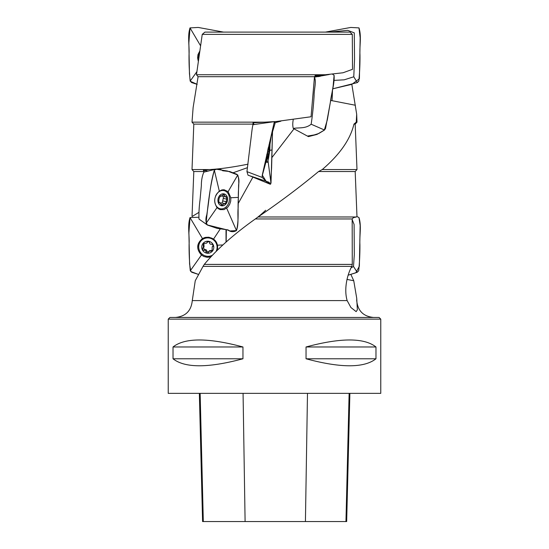 <?xml version="1.0" encoding="UTF-8"?>
<svg xmlns="http://www.w3.org/2000/svg" width="549" height="549" viewBox="0 0 549 549"><rect width="100%" height="100%" fill="white"/><g stroke="black" fill="none" stroke-linecap="round" stroke-linejoin="round"><path stroke-width="0.82" d="M380.766 319.141L168.234 319.141L168.234 393.359L380.766 393.359L380.766 319.141L379.078 317.459L169.922 317.459L168.234 319.141M375.976 346.975L375.976 358.778C364.09 368.111 340.778 368.111 306.04 358.778L306.04 346.975C340.778 337.642 364.09 337.642 375.976 346.975L306.04 346.975M242.96 346.975L242.96 358.778C208.222 368.111 184.91 368.111 173.024 358.778L173.024 346.975C184.91 337.642 208.222 337.642 242.96 346.975L173.024 346.975M325.482 74.733L315.394 75.364L314.481 76.702L198.093 76.702L196.473 74.733L202.245 34.367L204.901 32.103L350.015 32.103L352.3 34.367L352.52 69.325L343.022 72.77L325.482 74.733L196.473 74.733M264.549 122.153L253.034 122.784L253.034 124.122L193.818 124.122L192.006 122.153L264.549 122.153L276.284 121.514L311.057 116.752L314.481 76.702M351.772 83.983L356.678 114.233L356.239 122.153L356.994 122.153L355.182 124.122L356.994 169.566L322.249 169.566L318.571 171.535L355.182 171.535L356.994 169.566M356.239 122.153L353.947 124.122L355.182 124.122M192.006 122.153L193.131 107.487L198.093 76.702M209.464 169.566L203.329 170.204L204.235 171.535L193.818 171.535L192.006 169.566L209.464 169.566C219.785 169.037 232.646 167.239 248.038 164.172M318.571 171.535C300.214 186.797 280.052 201.95 258.064 216.985L356.356 216.985L356.967 216.423M258.064 216.985L255.333 218.955L352.17 218.955L352.273 264.405L351.834 266.375L203.048 266.375L195.252 280.745L192.274 300.591L347.146 300.591C343.544 288.191 347.812 273.354 351.834 266.375M265.62 210.253C265.826 210.164 259.814 215.839 255.662 218.708L255.333 218.955C233.805 234.217 216.786 249.363 204.276 264.405L352.273 264.405M356.356 216.985L353.439 217.624L352.17 218.955M192.047 216.532L198.944 212.36M347.146 300.591L350.928 307.529L356.143 311.633L357.358 309.828L356.726 298.285L353.748 280.745L350.838 274.322M373.594 317.459C363.349 316.457 357.728 310.837 356.726 300.591L356.644 300.591M353.947 124.122C350.372 139.384 339.804 154.53 322.249 169.566M204.276 264.405L203.048 266.375M353.748 280.745L346.941 279.4M355.354 105.25L330.56 100.392M280.903 121.185L275.138 122.681M253.034 122.784L254.235 124.548M247.338 167.706L233.016 172.811M203.329 170.204L208.14 171.178M226.167 241.985L226.353 229.654M238.252 203.425L252.904 177.128M294.024 128.823L271.824 157.673M323.038 75.632L323.045 75M198.669 58.16A9.278 9.141 44.9 0 1 199.266 53.919M201.778 246.501A6.073 5.97 47 0 1 211.31 242.432A6.073 5.97 47 0 1 210.198 252.787A6.073 5.97 47 0 1 201.778 246.501M207.748 241.629L207.021 242.473L207.179 241.944C208.407 241.457 209.196 241.69 209.546 242.644L209.492 242.775C209.787 243.969 210.487 244.449 211.591 244.216L211.612 244.188C212.772 244.387 213.184 245.135 212.84 246.446L212.978 246.254M207.021 242.473L206.671 243.138L203.48 243.578L203.288 247.743L202.684 248.031C202.341 249.342 202.753 250.09 203.912 250.282L203.912 250.282C205.175 250.083 205.854 250.605 205.978 251.833C206.328 252.787 207.117 253.02 208.346 252.533L208.853 251.339L212.044 250.9L212.237 246.734L212.655 246.556M212.058 255.388A9.278 9.127 47 0 1 201.579 240.318L202.011 239.913A9.278 9.127 47 0 1 216.697 250.68M201.579 240.318A9.278 9.127 47 0 1 216.244 251.119M206.671 243.138L207.776 241.766M203.288 247.743L204.036 247.036L203.892 243.289M203.226 247.791L204.681 249.562C205.923 249.376 206.609 249.898 206.733 251.126L208.51 252.094M212.388 250.481L209.608 250.639L208.853 251.339M213.046 245.986L212.237 246.734M204.66 249.582L203.953 250.241M205.978 251.833L206.733 251.126M203.899 244.676L203.144 245.376M210.871 251.147L211.619 250.447M218.035 199.081A6.073 4.776 -78.6 0 1 226.016 195.012A6.073 4.776 -78.6 0 1 224.218 205.367A6.073 4.776 -78.6 0 1 218.035 199.081M219.847 195.979L221.007 196.213L223.786 194.257L225.57 196.933L226.38 196.714L226.73 199.136L223.265 198.429L222.201 202.952M220.966 204.324L222.935 204.729L224.507 203.418L225.104 203.857L226.284 201.682L226.73 199.136M222.935 204.729L221.727 205.381L219.943 202.705L219.133 202.917L218.783 200.502L219.229 197.956L220.616 195.911L220.135 195.815M221.007 196.213L220.616 195.911M221.343 190.098A9.278 7.302 -78.6 0 1 221.947 190.187L223.93 190.592A9.278 7.302 -78.6 0 1 229.249 201.133A9.278 7.302 -78.6 0 1 220.252 208.778A9.278 7.302 -78.6 0 1 214.728 199.74M220.252 208.778L218.262 208.373A9.278 7.302 -78.6 0 1 217.63 208.208M215.565 196.144A9.278 7.302 -78.6 0 1 223.93 190.592M224.507 203.418L220.293 202.856M223.265 198.429L223.422 196.494M225.57 196.933L221.755 196.082M218.852 202.753L219.408 202.862M224.534 195.355L222.578 194.957M222.819 200.975L226.284 201.682M267.562 151.661A6.073 0.769 -82.9 0 1 269.264 147.159A6.073 0.769 -82.9 0 1 269.003 152.492A6.073 0.769 -82.9 0 1 267.946 157.728A6.073 0.769 -82.9 0 1 267.191 157.357A6.073 0.769 -82.9 0 1 267.562 151.661M268.132 148.779L268.983 146.809L268.955 151.716L267.823 151.572M267.404 157.268L268.097 155.985L268.18 156.444L268.955 151.716M267.727 157.309L267.493 157.988L267.322 155.504L268.221 148.477M267.349 154.104L268.598 154.262M199.356 393.359L202.581 521.55L346.666 521.55L349.885 393.359M173.024 358.778L242.96 358.778M306.04 358.778L375.976 358.778M223.525 32.103L198.258 27.45L190.016 27.896C187.326 36.316 189.57 45.944 189.028 54.879C188.938 63.677 189.323 72.413 190.174 81.087L191.683 82.597L197.187 84.354L190.263 81.238L189.453 73.648L188.863 42.925L190.016 27.896L198.258 27.45L223.525 32.103M198.271 61.049L197.606 58.002L197.976 54.632L199.644 51.338M352.17 219.545L354.098 224.472L354.297 254.592L353.501 266.478L351.271 267.727M356.953 216.532L358.977 217.576C361.654 225.996 359.382 235.624 359.911 244.559C359.979 253.357 359.574 262.093 358.71 270.767L357.2 272.277L348.114 275.207L355.827 272.791L359.355 266.231L360.151 225.426L358.977 217.576L356.953 216.532M330.189 32.103L347.668 30.332L354.29 32.858L354.544 59.319L353.769 76.798L344.202 79.825L334.135 80.387M324.116 75.433L324.109 74.897M325.475 32.103L350.742 27.45L358.984 27.896C361.674 36.316 359.43 45.944 359.972 54.879C360.062 63.677 359.677 72.413 358.826 81.087L357.317 82.597L332.68 88.828L351.882 84.333L359.41 78.713L360.165 37.806L358.984 27.896L350.742 27.45L325.475 32.103M314.433 77.285C316.622 81.321 313.959 89.844 314.11 95.684C313.534 105.333 312.553 114.844 311.159 124.218C305.416 128.933 299.205 127.368 293.276 128.439C292.631 126.009 292.603 123.168 293.2 119.908M332.577 74.218L334.101 75.316C334.684 83.736 331.356 93.364 330.368 102.299L325.536 128.507L324.48 130.017L316.986 134.409L308.421 136.619L293.276 128.439M274.96 123.484L274.575 121.638L252.938 124.698C251.909 129.063 251.264 137.223 250.406 143.104L246.947 171.638L248.052 175.206L269.079 182.275L270.17 184.21L271.007 183.133L272.517 131.808L271.604 167.802L270.623 184.169L266.265 181.561L262.278 175.083L274.102 122.736L262.175 175.927L262.189 177.437L266.725 181.753M249.658 175.769L270.17 184.21M269.538 142.301L269.991 144.229L269.813 150.344L268.317 159.69L267.445 162.181L266.944 162.477L266.581 161.632L266.732 154.701M274.575 121.638L274.102 122.736M215.901 169.154L203.809 172.146C202.135 176.14 201.318 180.669 201.353 185.74L200.014 200.09C199.143 206.548 198.8 212.875 198.971 219.058L207.234 224.912L228.686 230.285L229.798 230.971L236.475 230.553C239.213 220.19 237.497 208.332 238.383 197.386C237.95 190.036 239.906 181.644 237.758 174.994L227.41 171.013L215.901 169.154L214.336 170.156C209.8 187.223 207.865 205.841 206.074 223.347L207.234 224.912M219.319 191.141L221.899 189.933L224.102 189.748L228.116 191.649L230.841 197.764L230.71 201.147L229.674 204.386L227.856 207.11L224.109 209.601L220.06 209.615L217.027 207.597C213.341 201.682 214.11 196.199 219.319 191.141M210.555 257.001L207.103 257.316L203.823 256.472L201.462 255.017C196.151 249.102 196.48 243.619 202.451 238.561L205.532 237.353L208.901 237.223L213.568 239.069L217.603 245.183L217.541 249.857M198.539 217.26L190.023 217.576C187.346 225.996 189.618 235.624 189.089 244.559C189.021 253.357 189.426 262.093 190.29 270.767L191.8 272.277L198.162 274.322L190.894 271.57L189.577 264.021L188.904 232.838L190.023 217.576L198.539 217.26M226.03 242.102L226.016 229.633L226.03 242.102M320.314 76.263L317.995 76.668M307.776 136.015L314.248 134.924L318.852 133.469L324.301 130.161L327.341 119.792L333.133 86.193L334.101 75.316M214.336 170.156C217.431 168.474 220.218 168.68 222.716 170.766L229.702 171.528L236.914 174.308C238.822 176.97 239.391 180.449 238.623 184.759L238.149 207.831C237.36 215.304 239.041 223.656 236.475 230.553C233.558 232.268 230.621 232.035 227.663 229.853L217.219 228.398L207.577 225.117C205.669 222.462 205.401 219.037 206.774 214.858C209.251 200.014 210.02 184.437 214.336 170.156L219.387 191.436M352.3 34.367L202.245 34.367M332.042 100.728A38.135 2.134 90 0 0 332.495 89.919M203.315 521.55L200.145 393.359M245.101 521.55L243.07 393.359M305.422 521.55L307.488 393.359M345.952 521.55L349.13 393.359M200.488 45.649L190.016 27.896M196.858 71.699L190.174 81.087M198.628 58.462A9.848 9.704 44.9 0 1 199.459 52.622M357.2 272.277L353.501 266.478M357.317 82.597L353.769 76.798M324.48 130.017L311.159 124.218M269.991 144.229L271.302 135.884M266.526 159.91L262.175 175.927M272.016 149.966L269.724 150.357M267.96 160.48L271.007 183.133M262.189 177.437L246.947 171.638M227.952 191.93L237.758 174.994M217.212 207.33L206.074 223.347M238.383 197.386L230.546 197.777M226.545 207.899L236.475 230.553M207.151 224.857L198.971 219.058M220.698 208.846A9.848 7.755 -78.6 0 1 218.715 209.004M222.626 189.789A9.848 7.755 -78.6 0 1 224.369 190.695M202.622 238.856L190.023 217.576M213.568 239.069L220.17 229.07M201.648 254.75L190.29 270.767M222.819 244.95L217.603 245.183M211.495 255.978A9.848 9.69 47 0 1 205.1 255.827M199.013 249.294A9.848 9.69 47 0 1 204.523 237.621M210.164 237.71A9.038 8.894 47 0 1 217.438 245.513M193.818 124.122L192.006 169.566M193.818 171.535L192.026 216.416M356.726 298.285L356.726 300.591M192.274 300.591C191.272 310.837 185.651 316.457 175.405 317.459M356.678 114.219L356.994 122.153M355.182 171.535L356.974 216.416M276.284 121.521L277.08 121.466M328.535 74.547L314.927 76.05M203.933 250.262L204.681 249.562M219.943 202.705L218.626 202.437M269.264 147.159L268.928 144.943M267.946 157.728L266.409 161.09M268.001 149.397L269.031 149.527M267.528 155.916L268.097 155.985M318.324 76.483L314.467 76.915M329.325 74.486L314.447 77.155M270.582 138.403L275.056 123.333M227.869 229.853L229.798 230.971"/></g></svg>

